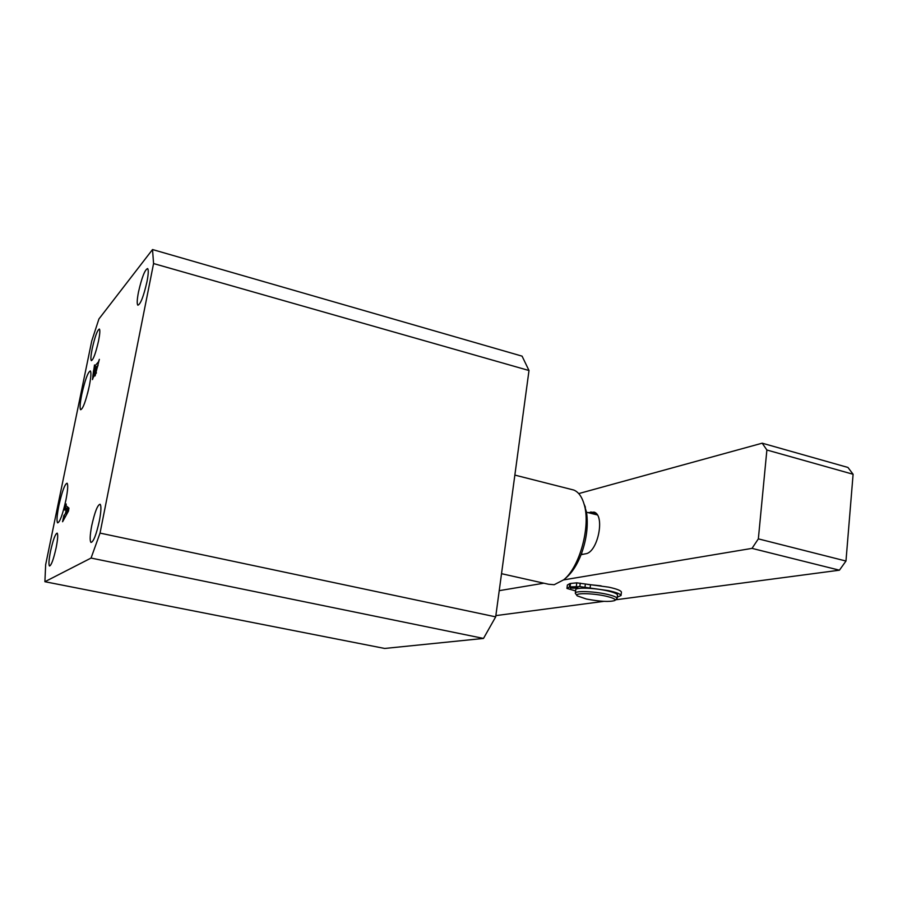 <?xml version="1.0" encoding="UTF-8"?>
<svg xmlns="http://www.w3.org/2000/svg" width="898" height="898" viewBox="0 0 898 898"><rect width="100%" height="100%" fill="white"/><g stroke="black" fill="none" stroke-linecap="round" stroke-linejoin="round"><path stroke-width="1.35" d="M89.272 386.118C91.001 377.283 91.36 372.232 90.35 370.941C87.959 371.963 85.085 379.798 81.752 394.447C80.001 403.292 79.641 408.388 80.652 409.746C83.02 408.815 85.894 400.935 89.272 386.118M88.779 388.419L87.533 393.593M65.891 500.231C67.799 490.364 68.203 484.684 67.081 483.203C64.802 483.988 62.052 491.487 58.841 505.697C56.911 515.564 56.507 521.278 57.629 522.861C59.885 522.142 62.636 514.599 65.891 500.231M66.115 499.12L64.05 508.088M92.202 348.671C94.986 336.492 97.388 329.948 99.386 329.038C100.183 330.037 99.903 334 98.544 340.914C95.716 353.206 93.325 359.784 91.338 360.637C90.541 359.593 90.833 355.608 92.202 348.671M50.524 551.271C53.117 539.754 55.328 533.704 57.169 533.131C58.123 534.433 57.786 539.316 56.136 547.78C53.521 559.409 51.309 565.482 49.48 566.009C48.526 564.64 48.874 559.723 50.524 551.271M91.731 525.656C94.795 511.939 97.59 504.799 100.093 504.238C101.395 505.821 101.148 511.377 99.364 520.907C96.266 534.77 93.471 541.954 90.99 542.437C89.688 540.776 89.935 535.174 91.731 525.656M138.483 292.041C141.828 277.437 144.881 269.602 147.62 268.558C148.641 269.726 148.439 274.081 147.003 281.613C143.613 296.385 140.559 304.254 137.854 305.208C136.822 303.984 137.035 299.595 138.483 292.041M63.87 515.519L65.419 513.69L66.486 508.493L65.79 507.92L64.768 510.109L66.228 504.002L66.025 505.742L68.955 508.1L68.461 511.108L62.591 521.738L63.87 515.519M45.663 564.629L91.753 340.926L98.926 318.97L152.525 249.543L153.569 263.552L100.037 533.098L91.057 558.062L44.9 581.713L45.663 564.629M92.472 379.573L94.503 364.97L94.526 366.395L98.522 361.782L99.352 359.346L95.076 375.914L94.874 372.816L92.472 379.573M91.057 558.062L483.494 638.433L384.681 648.457L44.9 581.713M153.569 263.552L529.001 370.515L522.075 356.147L152.525 249.543M529.001 370.515L495.685 616.859L100.037 533.098M495.685 616.859L483.494 638.433M65.273 516.227L64.016 515.957M66.688 513.959L65.419 513.69M66.856 513.678L65.689 513.42L67.979 509.671L66.677 508.56L68.798 509.02L66.486 508.493M68.877 508.582L65.79 507.92M68.675 509.828L67.979 509.671M66.677 508.56L65.689 513.42M96.277 366.844L94.526 366.395M96.299 373.175L94.874 372.816M93.594 370.369L92.797 376.486L95.884 367.293L93.594 370.369M98.095 365.475L96.153 366.99L95.368 369.819M93.875 376.475L93.179 376.296M95.558 369.875L95.749 372.648L97.904 365.43M96.412 372.816L95.749 372.648M586.405 599.022C600.223 601.615 609.697 602.109 614.838 600.504C616.028 599.28 612.997 597.821 605.746 596.126C591.984 592.961 572.834 592.882 577.358 595.924L586.405 599.022M576.853 595.307L575.315 593.297C574.249 590.648 593.488 591.198 606.857 594.263C613.3 595.744 616.713 597.114 617.117 598.394L614.883 600.47M617.487 595.262L617.521 594.981C617.117 593.69 613.704 592.298 607.261 590.817C593.904 587.73 574.675 587.225 575.73 589.907L575.349 593.017M501.522 573.687L548.51 584.239L554.201 584.71L563.731 579.794C579.827 567.031 590.996 525.599 584.07 504.081C581.837 496.583 578.402 491.913 573.766 490.039L571.195 489.388M597.282 514.913L586.517 512.242C588.392 525.263 586.675 539.17 581.365 553.954L582.914 554.324M583.419 502.016L586.517 512.242M581.365 553.954C577.335 564.415 572.396 572.228 566.548 577.369L563.731 579.794M587.64 584.43L601.088 585.833M853.1 474.267L766.881 450.01L762.2 443.185L847.959 467.454L853.1 474.267L845.972 561.037L839.417 570.196L615.804 599.774M603.826 601.357L495.853 615.613M766.881 450.01L758.35 538.867L845.972 561.037M578.727 493.586L762.2 443.185M839.417 570.196L752.008 548.375L563.607 579.895M543.862 583.195L499.221 590.66M752.008 548.375L758.35 538.867M588.044 512.623L594.072 512.118C605.387 515.104 597.821 552.562 585.631 553.785L581.096 554.672M577.908 587.348L574.148 587.27L577.908 587.348M574.136 588.179L570.41 588.1L574.136 588.179M621.394 592.411L621.427 592.085C620.9 590.525 616.668 588.886 608.709 587.157L576.763 582.847L570.533 583.453L570.107 586.865L578.043 588.549M617.263 597.192L621.034 595.497C620.507 593.96 616.264 592.332 608.305 590.615L579.827 586.596L570.107 586.865M570.499 583.767L569.792 583.621L569.366 587.034L566.952 588.426L575.607 590.94M569.792 583.621L567.379 585.036M577.504 588.661L569.366 587.034M595.857 513.218L590.761 511.961M576.763 582.847L576.336 586.282M580.254 583.15L579.827 586.596M585.361 584.082L584.946 587.528M590.502 584.71L590.087 588.156M567.379 584.991L566.952 588.381M63.78 516.26L65.083 516.541M94.458 366.451L96.221 366.9M92.887 376.509L93.785 376.733M95.457 372.861L96.333 373.085M617.521 594.981L617.117 598.394M573.766 490.039L514.857 475.098M585.395 507.235L584.07 504.081M621.427 592.085L621.034 595.497"/></g></svg>
